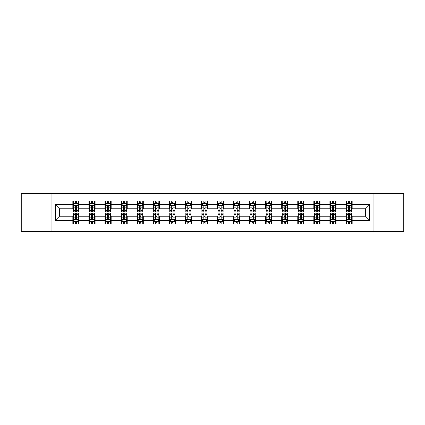 <?xml version="1.0" encoding="UTF-8"?>
<svg xmlns="http://www.w3.org/2000/svg" width="425" height="425" viewBox="0 0 425 425"><rect width="100%" height="100%" fill="white"/><g stroke="black" fill="none" stroke-linecap="round" stroke-linejoin="round"><path stroke-width="0.64" d="M373.06 231.551L403.75 231.551L403.75 193.449L373.06 193.449L373.06 231.551L51.94 231.551L51.94 193.449L21.25 193.449L21.25 231.551L51.94 231.551M373.06 193.449L51.94 193.449M352.155 204.675L352.155 200.913L345.971 200.913L345.971 204.675L336.085 204.675L336.085 200.913L329.906 200.913L329.906 204.675L320.02 204.675L320.02 200.913L313.841 200.913L313.841 204.675L303.955 204.675L303.955 200.913L297.776 200.913L297.776 204.675L287.89 204.675L287.89 200.913L281.706 200.913L281.706 204.675L271.819 204.675L271.819 200.913L265.641 200.913L265.641 204.675L255.754 204.675L255.754 200.913L249.576 200.913L249.576 204.675L239.689 204.675L239.689 200.913L233.511 200.913L233.511 204.675L223.624 204.675L223.624 200.913L217.446 200.913L217.446 204.675L207.554 204.675L207.554 200.913L201.376 200.913L201.376 204.675L191.489 204.675L191.489 200.913L185.311 200.913L185.311 204.675L175.424 204.675L175.424 200.913L169.246 200.913L169.246 204.675L159.359 204.675L159.359 200.913L153.181 200.913L153.181 204.675L143.294 204.675L143.294 200.913L137.11 200.913L137.11 204.675L127.224 204.675L127.224 200.913L121.045 200.913L121.045 204.675L111.159 204.675L111.159 200.913L104.98 200.913L104.98 204.675L95.094 204.675L95.094 200.913L88.915 200.913L88.915 204.675L79.029 204.675L79.029 200.913L72.845 200.913L72.845 204.675L55.34 204.675L55.34 220.325L59.458 216.208L72.845 216.208L72.845 224.087L79.029 224.087L79.029 216.208L88.915 216.208L88.915 224.087L95.094 224.087L95.094 216.208L104.98 216.208L104.98 224.087L111.159 224.087L111.159 216.208L121.045 216.208L121.045 224.087L127.224 224.087L127.224 216.208L137.11 216.208L137.11 224.087L143.294 224.087L143.294 216.208L153.181 216.208L153.181 224.087L159.359 224.087L159.359 216.208L169.246 216.208L169.246 224.087L175.424 224.087L175.424 216.208L185.311 216.208L185.311 224.087L191.489 224.087L191.489 216.208L201.376 216.208L201.376 224.087L207.554 224.087L207.554 216.208L217.446 216.208L217.446 224.087L223.624 224.087L223.624 216.208L233.511 216.208L233.511 224.087L239.689 224.087L239.689 216.208L249.576 216.208L249.576 224.087L255.754 224.087L255.754 216.208L265.641 216.208L265.641 224.087L271.819 224.087L271.819 216.208L281.706 216.208L281.706 224.087L287.89 224.087L287.89 216.208L297.776 216.208L297.776 224.087L303.955 224.087L303.955 216.208L313.841 216.208L313.841 224.087L320.02 224.087L320.02 216.208L329.906 216.208L329.906 224.087L336.085 224.087L336.085 216.208L345.971 216.208L345.971 224.087L352.155 224.087L352.155 216.208L365.543 216.208L365.543 208.792L352.155 208.792L352.155 204.675L369.66 204.675L369.66 220.325L352.155 220.325M345.971 220.325L336.085 220.325M329.906 220.325L320.02 220.325M313.841 220.325L303.955 220.325M297.776 220.325L287.89 220.325M281.706 220.325L271.819 220.325M265.641 220.325L255.754 220.325M249.576 220.325L239.689 220.325M233.511 220.325L223.624 220.325M217.446 220.325L207.554 220.325M201.376 220.325L191.489 220.325M185.311 220.325L175.424 220.325M169.246 220.325L159.359 220.325M153.181 220.325L143.294 220.325M137.11 220.325L127.224 220.325M121.045 220.325L111.159 220.325M104.98 220.325L95.094 220.325M88.915 220.325L79.029 220.325M72.845 220.325L55.34 220.325M345.971 204.675L345.971 208.792L336.085 208.792L336.085 204.675M329.906 204.675L329.906 208.792L320.02 208.792L320.02 204.675M313.841 204.675L313.841 208.792L303.955 208.792L303.955 204.675M297.776 204.675L297.776 208.792L287.89 208.792L287.89 204.675M281.706 204.675L281.706 208.792L271.819 208.792L271.819 204.675M265.641 204.675L265.641 208.792L255.754 208.792L255.754 204.675M249.576 204.675L249.576 208.792L239.689 208.792L239.689 204.675M233.511 204.675L233.511 208.792L223.624 208.792L223.624 204.675M217.446 204.675L217.446 208.792L207.554 208.792L207.554 204.675M201.376 204.675L201.376 208.792L191.489 208.792L191.489 204.675M185.311 204.675L185.311 208.792L175.424 208.792L175.424 204.675M169.246 204.675L169.246 208.792L159.359 208.792L159.359 204.675M153.181 204.675L153.181 208.792L143.294 208.792L143.294 204.675M137.11 204.675L137.11 208.792L127.224 208.792L127.224 204.675M121.045 204.675L121.045 208.792L111.159 208.792L111.159 204.675M104.98 204.675L104.98 208.792L95.094 208.792L95.094 204.675M88.915 204.675L88.915 208.792L79.029 208.792L79.029 204.675M72.845 204.675L72.845 208.792L59.458 208.792L55.34 204.675M59.458 208.792L59.458 216.208M369.66 220.325L365.543 216.208M365.543 208.792L369.66 204.675M72.845 203.49L73.36 203.49M75.321 203.49L76.553 203.49M78.513 203.49L79.029 203.49M72.845 208.691L73.36 208.691M75.321 208.691L76.553 208.691M78.513 208.691L79.029 208.691M72.845 216.309L73.36 216.309M75.321 216.309L76.553 216.309M78.513 216.309L79.029 216.309M72.845 221.51L73.36 221.51M75.321 221.51L76.553 221.51M78.513 221.51L79.029 221.51M88.915 216.309L89.431 216.309M91.386 216.309L92.623 216.309M94.578 216.309L95.094 216.309M88.915 221.51L89.431 221.51M91.386 221.51L92.623 221.51M94.578 221.51L95.094 221.51M88.915 203.49L89.431 203.49M91.386 203.49L92.623 203.49M94.578 203.49L95.094 203.49M88.915 208.691L89.431 208.691M91.386 208.691L92.623 208.691M94.578 208.691L95.094 208.691M104.98 216.309L105.496 216.309M107.451 216.309L108.688 216.309M110.643 216.309L111.159 216.309M104.98 221.51L105.496 221.51M107.451 221.51L108.688 221.51M110.643 221.51L111.159 221.51M104.98 203.49L105.496 203.49M107.451 203.49L108.688 203.49M110.643 203.49L111.159 203.49M104.98 208.691L105.496 208.691M107.451 208.691L108.688 208.691M110.643 208.691L111.159 208.691M121.045 216.309L121.561 216.309M123.516 216.309L124.753 216.309M126.708 216.309L127.224 216.309M121.045 221.51L121.561 221.51M123.516 221.51L124.753 221.51M126.708 221.51L127.224 221.51M121.045 203.49L121.561 203.49M123.516 203.49L124.753 203.49M126.708 203.49L127.224 203.49M121.045 208.691L121.561 208.691M123.516 208.691L124.753 208.691M126.708 208.691L127.224 208.691M137.11 216.309L137.626 216.309M139.586 216.309L140.818 216.309M142.779 216.309L143.294 216.309M137.11 221.51L137.626 221.51M139.586 221.51L140.818 221.51M142.779 221.51L143.294 221.51M137.11 203.49L137.626 203.49M139.586 203.49L140.818 203.49M142.779 203.49L143.294 203.49M137.11 208.691L137.626 208.691M139.586 208.691L140.818 208.691M142.779 208.691L143.294 208.691M153.181 216.309L153.696 216.309M155.651 216.309L156.889 216.309M158.844 216.309L159.359 216.309M153.181 221.51L153.696 221.51M155.651 221.51L156.889 221.51M158.844 221.51L159.359 221.51M153.181 203.49L153.696 203.49M155.651 203.49L156.889 203.49M158.844 203.49L159.359 203.49M153.181 208.691L153.696 208.691M155.651 208.691L156.889 208.691M158.844 208.691L159.359 208.691M169.246 216.309L169.761 216.309M171.716 216.309L172.954 216.309M174.909 216.309L175.424 216.309M169.246 221.51L169.761 221.51M171.716 221.51L172.954 221.51M174.909 221.51L175.424 221.51M169.246 203.49L169.761 203.49M171.716 203.49L172.954 203.49M174.909 203.49L175.424 203.49M169.246 208.691L169.761 208.691M171.716 208.691L172.954 208.691M174.909 208.691L175.424 208.691M185.311 216.309L185.826 216.309M187.781 216.309L189.019 216.309M190.974 216.309L191.489 216.309M185.311 221.51L185.826 221.51M187.781 221.51L189.019 221.51M190.974 221.51L191.489 221.51M185.311 203.49L185.826 203.49M187.781 203.49L189.019 203.49M190.974 203.49L191.489 203.49M185.311 208.691L185.826 208.691M187.781 208.691L189.019 208.691M190.974 208.691L191.489 208.691M201.376 216.309L201.891 216.309M203.851 216.309L205.084 216.309M207.044 216.309L207.554 216.309M201.376 221.51L201.891 221.51M203.851 221.51L205.084 221.51M207.044 221.51L207.554 221.51M201.376 203.49L201.891 203.49M203.851 203.49L205.084 203.49M207.044 203.49L207.554 203.49M201.376 208.691L201.891 208.691M203.851 208.691L205.084 208.691M207.044 208.691L207.554 208.691M217.446 216.309L217.956 216.309M219.916 216.309L221.149 216.309M223.109 216.309L223.624 216.309M217.446 221.51L217.956 221.51M219.916 221.51L221.149 221.51M223.109 221.51L223.624 221.51M217.446 203.49L217.956 203.49M219.916 203.49L221.149 203.49M223.109 203.49L223.624 203.49M217.446 208.691L217.956 208.691M219.916 208.691L221.149 208.691M223.109 208.691L223.624 208.691M233.511 216.309L234.026 216.309M235.981 216.309L237.219 216.309M239.174 216.309L239.689 216.309M233.511 221.51L234.026 221.51M235.981 221.51L237.219 221.51M239.174 221.51L239.689 221.51M233.511 203.49L234.026 203.49M235.981 203.49L237.219 203.49M239.174 203.49L239.689 203.49M233.511 208.691L234.026 208.691M235.981 208.691L237.219 208.691M239.174 208.691L239.689 208.691M249.576 216.309L250.091 216.309M252.046 216.309L253.284 216.309M255.239 216.309L255.754 216.309M249.576 221.51L250.091 221.51M252.046 221.51L253.284 221.51M255.239 221.51L255.754 221.51M249.576 203.49L250.091 203.49M252.046 203.49L253.284 203.49M255.239 203.49L255.754 203.49M249.576 208.691L250.091 208.691M252.046 208.691L253.284 208.691M255.239 208.691L255.754 208.691M265.641 216.309L266.156 216.309M268.111 216.309L269.349 216.309M271.304 216.309L271.819 216.309M265.641 221.51L266.156 221.51M268.111 221.51L269.349 221.51M271.304 221.51L271.819 221.51M265.641 203.49L266.156 203.49M268.111 203.49L269.349 203.49M271.304 203.49L271.819 203.49M265.641 208.691L266.156 208.691M268.111 208.691L269.349 208.691M271.304 208.691L271.819 208.691M281.706 216.309L282.221 216.309M284.182 216.309L285.414 216.309M287.374 216.309L287.89 216.309M281.706 221.51L282.221 221.51M284.182 221.51L285.414 221.51M287.374 221.51L287.89 221.51M281.706 203.49L282.221 203.49M284.182 203.49L285.414 203.49M287.374 203.49L287.89 203.49M281.706 208.691L282.221 208.691M284.182 208.691L285.414 208.691M287.374 208.691L287.89 208.691M297.776 216.309L298.292 216.309M300.247 216.309L301.484 216.309M303.439 216.309L303.955 216.309M297.776 221.51L298.292 221.51M300.247 221.51L301.484 221.51M303.439 221.51L303.955 221.51M297.776 203.49L298.292 203.49M300.247 203.49L301.484 203.49M303.439 203.49L303.955 203.49M297.776 208.691L298.292 208.691M300.247 208.691L301.484 208.691M303.439 208.691L303.955 208.691M313.841 216.309L314.357 216.309M316.312 216.309L317.549 216.309M319.504 216.309L320.02 216.309M313.841 221.51L314.357 221.51M316.312 221.51L317.549 221.51M319.504 221.51L320.02 221.51M313.841 203.49L314.357 203.49M316.312 203.49L317.549 203.49M319.504 203.49L320.02 203.49M313.841 208.691L314.357 208.691M316.312 208.691L317.549 208.691M319.504 208.691L320.02 208.691M329.906 216.309L330.422 216.309M332.377 216.309L333.614 216.309M335.569 216.309L336.085 216.309M329.906 221.51L330.422 221.51M332.377 221.51L333.614 221.51M335.569 221.51L336.085 221.51M329.906 203.49L330.422 203.49M332.377 203.49L333.614 203.49M335.569 203.49L336.085 203.49M329.906 208.691L330.422 208.691M332.377 208.691L333.614 208.691M335.569 208.691L336.085 208.691M345.971 216.309L346.487 216.309M348.447 216.309L349.679 216.309M351.64 216.309L352.155 216.309M345.971 221.51L346.487 221.51M348.447 221.51L349.679 221.51M351.64 221.51L352.155 221.51M345.971 203.49L346.487 203.49M348.447 203.49L349.679 203.49M351.64 203.49L352.155 203.49M345.971 208.691L346.487 208.691M348.447 208.691L349.679 208.691M351.64 208.691L352.155 208.691M76.553 202.252L75.321 202.252M78.513 210.593L76.553 210.593L76.553 211.884L78.513 211.884L78.513 205.599L77.483 203.538L74.391 203.538L73.36 205.599L73.36 211.884L75.321 211.884L75.321 210.593L73.36 210.593M73.36 205.599L73.36 200.913M78.513 205.599L78.513 200.913M75.321 203.538L75.321 200.913M76.553 200.913L76.553 203.538M76.553 210.593L76.553 206.375C76.144 205.578 75.73 205.578 75.321 206.375L75.321 210.593M75.321 222.748L76.553 222.748M73.36 214.407L75.321 214.407L75.321 213.116L73.36 213.116L73.36 219.401L74.391 221.462L77.483 221.462L78.513 219.401L78.513 213.116L76.553 213.116L76.553 214.407L78.513 214.407M78.513 219.401L78.513 224.087M73.36 219.401L73.36 224.087M76.553 221.462L76.553 224.087M75.321 224.087L75.321 221.462M75.321 214.407L75.321 218.625C75.73 219.422 76.144 219.422 76.553 218.625L76.553 214.407M92.623 202.252L91.386 202.252M94.578 210.593L92.623 210.593L92.623 211.884L94.578 211.884L94.578 205.599L93.548 203.538L90.456 203.538L89.431 205.599L89.431 211.884L91.386 211.884L91.386 210.593L89.431 210.593M89.431 205.599L89.431 200.913M94.578 205.599L94.578 200.913M91.386 203.538L91.386 200.913M92.623 200.913L92.623 203.538M92.623 210.593L92.623 206.375C92.209 205.578 91.8 205.578 91.386 206.375L91.386 210.593M108.688 202.252L107.451 202.252M110.643 210.593L108.688 210.593L108.688 211.884L110.643 211.884L110.643 205.599L109.613 203.538L106.526 203.538L105.496 205.599L105.496 211.884L107.451 211.884L107.451 210.593L105.496 210.593M105.496 205.599L105.496 200.913M110.643 205.599L110.643 200.913M107.451 203.538L107.451 200.913M108.688 200.913L108.688 203.538M108.688 210.593L108.688 206.375C108.274 205.578 107.865 205.578 107.451 206.375L107.451 210.593M91.386 222.748L92.623 222.748M89.431 214.407L91.386 214.407L91.386 213.116L89.431 213.116L89.431 219.401L90.456 221.462L93.548 221.462L94.578 219.401L94.578 213.116L92.623 213.116L92.623 214.407L94.578 214.407M94.578 219.401L94.578 224.087M89.431 219.401L89.431 224.087M92.623 221.462L92.623 224.087M91.386 224.087L91.386 221.462M91.386 214.407L91.386 218.625C91.795 219.422 92.209 219.422 92.623 218.625L92.623 214.407M107.451 222.748L108.688 222.748M105.496 214.407L107.451 214.407L107.451 213.116L105.496 213.116L105.496 219.401L106.526 221.462L109.613 221.462L110.643 219.401L110.643 213.116L108.688 213.116L108.688 214.407L110.643 214.407M110.643 219.401L110.643 224.087M105.496 219.401L105.496 224.087M108.688 221.462L108.688 224.087M107.451 224.087L107.451 221.462M107.451 214.407L107.451 218.625C107.865 219.422 108.274 219.422 108.688 218.625L108.688 214.407M124.753 202.252L123.516 202.252M126.708 210.593L124.753 210.593L124.753 211.884L126.708 211.884L126.708 205.599L125.683 203.538L122.591 203.538L121.561 205.599L121.561 211.884L123.516 211.884L123.516 210.593L121.561 210.593M121.561 205.599L121.561 200.913M126.708 205.599L126.708 200.913M123.516 203.538L123.516 200.913M124.753 200.913L124.753 203.538M124.753 210.593L124.753 206.375C124.344 205.578 123.93 205.578 123.516 206.375L123.516 210.593M140.818 202.252L139.586 202.252M142.779 210.593L140.818 210.593L140.818 211.884L142.779 211.884L142.779 205.599L141.748 203.538L138.656 203.538L137.626 205.599L137.626 211.884L139.586 211.884L139.586 210.593L137.626 210.593M137.626 205.599L137.626 200.913M142.779 205.599L142.779 200.913M139.586 203.538L139.586 200.913M140.818 200.913L140.818 203.538M140.818 210.593L140.818 206.375C140.409 205.578 139.995 205.578 139.586 206.375L139.586 210.593M156.889 202.252L155.651 202.252M158.844 210.593L156.889 210.593L156.889 211.884L158.844 211.884L158.844 205.599L157.813 203.538L154.721 203.538L153.696 205.599L153.696 211.884L155.651 211.884L155.651 210.593L153.696 210.593M153.696 205.599L153.696 200.913M158.844 205.599L158.844 200.913M155.651 203.538L155.651 200.913M156.889 200.913L156.889 203.538M156.889 210.593L156.889 206.375C156.474 205.578 156.065 205.578 155.651 206.375L155.651 210.593M123.516 222.748L124.753 222.748M121.561 214.407L123.516 214.407L123.516 213.116L121.561 213.116L121.561 219.401L122.591 221.462L125.683 221.462L126.708 219.401L126.708 213.116L124.753 213.116L124.753 214.407L126.708 214.407M126.708 219.401L126.708 224.087M121.561 219.401L121.561 224.087M124.753 221.462L124.753 224.087M123.516 224.087L123.516 221.462M123.516 214.407L123.516 218.625C123.93 219.422 124.339 219.422 124.753 218.625L124.753 214.407M139.586 222.748L140.818 222.748M137.626 214.407L139.586 214.407L139.586 213.116L137.626 213.116L137.626 219.401L138.656 221.462L141.748 221.462L142.779 219.401L142.779 213.116L140.818 213.116L140.818 214.407L142.779 214.407M142.779 219.401L142.779 224.087M137.626 219.401L137.626 224.087M140.818 221.462L140.818 224.087M139.586 224.087L139.586 221.462M139.586 214.407L139.586 218.625C139.995 219.422 140.409 219.422 140.818 218.625L140.818 214.407M155.651 222.748L156.889 222.748M153.696 214.407L155.651 214.407L155.651 213.116L153.696 213.116L153.696 219.401L154.721 221.462L157.813 221.462L158.844 219.401L158.844 213.116L156.889 213.116L156.889 214.407L158.844 214.407M158.844 219.401L158.844 224.087M153.696 219.401L153.696 224.087M156.889 221.462L156.889 224.087M155.651 224.087L155.651 221.462M155.651 214.407L155.651 218.625C156.06 219.422 156.474 219.422 156.889 218.625L156.889 214.407M172.954 202.252L171.716 202.252M174.909 210.593L172.954 210.593L172.954 211.884L174.909 211.884L174.909 205.599L173.878 203.538L170.792 203.538L169.761 205.599L169.761 211.884L171.716 211.884L171.716 210.593L169.761 210.593M169.761 205.599L169.761 200.913M174.909 205.599L174.909 200.913M171.716 203.538L171.716 200.913M172.954 200.913L172.954 203.538M172.954 210.593L172.954 206.375C172.539 205.578 172.13 205.578 171.716 206.375L171.716 210.593M171.716 222.748L172.954 222.748M169.761 214.407L171.716 214.407L171.716 213.116L169.761 213.116L169.761 219.401L170.792 221.462L173.878 221.462L174.909 219.401L174.909 213.116L172.954 213.116L172.954 214.407L174.909 214.407M174.909 219.401L174.909 224.087M169.761 219.401L169.761 224.087M172.954 221.462L172.954 224.087M171.716 224.087L171.716 221.462M171.716 214.407L171.716 218.625C172.13 219.422 172.539 219.422 172.954 218.625L172.954 214.407M189.019 202.252L187.781 202.252M190.974 210.593L189.019 210.593L189.019 211.884L190.974 211.884L190.974 205.599L189.943 203.538L186.857 203.538L185.826 205.599L185.826 211.884L187.781 211.884L187.781 210.593L185.826 210.593M185.826 205.599L185.826 200.913M190.974 205.599L190.974 200.913M187.781 203.538L187.781 200.913M189.019 200.913L189.019 203.538M189.019 210.593L189.019 206.375C188.61 205.578 188.195 205.578 187.781 206.375L187.781 210.593M187.781 222.748L189.019 222.748M185.826 214.407L187.781 214.407L187.781 213.116L185.826 213.116L185.826 219.401L186.857 221.462L189.943 221.462L190.974 219.401L190.974 213.116L189.019 213.116L189.019 214.407L190.974 214.407M190.974 219.401L190.974 224.087M185.826 219.401L185.826 224.087M189.019 221.462L189.019 224.087M187.781 224.087L187.781 221.462M187.781 214.407L187.781 218.625C188.195 219.422 188.604 219.422 189.019 218.625L189.019 214.407M205.084 202.252L203.851 202.252M207.044 210.593L205.084 210.593L205.084 211.884L207.044 211.884L207.044 205.599L206.013 203.538L202.922 203.538L201.891 205.599L201.891 211.884L203.851 211.884L203.851 210.593L201.891 210.593M201.891 205.599L201.891 200.913M207.044 205.599L207.044 200.913M203.851 203.538L203.851 200.913M205.084 200.913L205.084 203.538M205.084 210.593L205.084 206.375C204.675 205.578 204.26 205.578 203.851 206.375L203.851 210.593M203.851 222.748L205.084 222.748M201.891 214.407L203.851 214.407L203.851 213.116L201.891 213.116L201.891 219.401L202.922 221.462L206.013 221.462L207.044 219.401L207.044 213.116L205.084 213.116L205.084 214.407L207.044 214.407M207.044 219.401L207.044 224.087M201.891 219.401L201.891 224.087M205.084 221.462L205.084 224.087M203.851 224.087L203.851 221.462M203.851 214.407L203.851 218.625C204.26 219.422 204.675 219.422 205.084 218.625L205.084 214.407M221.149 202.252L219.916 202.252M223.109 210.593L221.149 210.593L221.149 211.884L223.109 211.884L223.109 205.599L222.078 203.538L218.987 203.538L217.956 205.599L217.956 211.884L219.916 211.884L219.916 210.593L217.956 210.593M217.956 205.599L217.956 200.913M223.109 205.599L223.109 200.913M219.916 203.538L219.916 200.913M221.149 200.913L221.149 203.538M221.149 210.593L221.149 206.375C220.74 205.578 220.325 205.578 219.916 206.375L219.916 210.593M219.916 222.748L221.149 222.748M217.956 214.407L219.916 214.407L219.916 213.116L217.956 213.116L217.956 219.401L218.987 221.462L222.078 221.462L223.109 219.401L223.109 213.116L221.149 213.116L221.149 214.407L223.109 214.407M223.109 219.401L223.109 224.087M217.956 219.401L217.956 224.087M221.149 221.462L221.149 224.087M219.916 224.087L219.916 221.462M219.916 214.407L219.916 218.625C220.325 219.422 220.74 219.422 221.149 218.625L221.149 214.407M237.219 202.252L235.981 202.252M239.174 210.593L237.219 210.593L237.219 211.884L239.174 211.884L239.174 205.599L238.143 203.538L235.057 203.538L234.026 205.599L234.026 211.884L235.981 211.884L235.981 210.593L234.026 210.593M234.026 205.599L234.026 200.913M239.174 205.599L239.174 200.913M235.981 203.538L235.981 200.913M237.219 200.913L237.219 203.538M237.219 210.593L237.219 206.375C236.805 205.578 236.396 205.578 235.981 206.375L235.981 210.593M235.981 222.748L237.219 222.748M234.026 214.407L235.981 214.407L235.981 213.116L234.026 213.116L234.026 219.401L235.057 221.462L238.143 221.462L239.174 219.401L239.174 213.116L237.219 213.116L237.219 214.407L239.174 214.407M239.174 219.401L239.174 224.087M234.026 219.401L234.026 224.087M237.219 221.462L237.219 224.087M235.981 224.087L235.981 221.462M235.981 214.407L235.981 218.625C236.39 219.422 236.805 219.422 237.219 218.625L237.219 214.407M253.284 202.252L252.046 202.252M255.239 210.593L253.284 210.593L253.284 211.884L255.239 211.884L255.239 205.599L254.208 203.538L251.122 203.538L250.091 205.599L250.091 211.884L252.046 211.884L252.046 210.593L250.091 210.593M250.091 205.599L250.091 200.913M255.239 205.599L255.239 200.913M252.046 203.538L252.046 200.913M253.284 200.913L253.284 203.538M253.284 210.593L253.284 206.375C252.87 205.578 252.461 205.578 252.046 206.375L252.046 210.593M252.046 222.748L253.284 222.748M250.091 214.407L252.046 214.407L252.046 213.116L250.091 213.116L250.091 219.401L251.122 221.462L254.208 221.462L255.239 219.401L255.239 213.116L253.284 213.116L253.284 214.407L255.239 214.407M255.239 219.401L255.239 224.087M250.091 219.401L250.091 224.087M253.284 221.462L253.284 224.087M252.046 224.087L252.046 221.462M252.046 214.407L252.046 218.625C252.461 219.422 252.87 219.422 253.284 218.625L253.284 214.407M269.349 202.252L268.111 202.252M271.304 210.593L269.349 210.593L269.349 211.884L271.304 211.884L271.304 205.599L270.279 203.538L267.187 203.538L266.156 205.599L266.156 211.884L268.111 211.884L268.111 210.593L266.156 210.593M266.156 205.599L266.156 200.913M271.304 205.599L271.304 200.913M268.111 203.538L268.111 200.913M269.349 200.913L269.349 203.538M269.349 210.593L269.349 206.375C268.94 205.578 268.526 205.578 268.111 206.375L268.111 210.593M268.111 222.748L269.349 222.748M266.156 214.407L268.111 214.407L268.111 213.116L266.156 213.116L266.156 219.401L267.187 221.462L270.279 221.462L271.304 219.401L271.304 213.116L269.349 213.116L269.349 214.407L271.304 214.407M271.304 219.401L271.304 224.087M266.156 219.401L266.156 224.087M269.349 221.462L269.349 224.087M268.111 224.087L268.111 221.462M268.111 214.407L268.111 218.625C268.526 219.422 268.935 219.422 269.349 218.625L269.349 214.407M285.414 202.252L284.182 202.252M287.374 210.593L285.414 210.593L285.414 211.884L287.374 211.884L287.374 205.599L286.344 203.538L283.252 203.538L282.221 205.599L282.221 211.884L284.182 211.884L284.182 210.593L282.221 210.593M282.221 205.599L282.221 200.913M287.374 205.599L287.374 200.913M284.182 203.538L284.182 200.913M285.414 200.913L285.414 203.538M285.414 210.593L285.414 206.375C285.005 205.578 284.591 205.578 284.182 206.375L284.182 210.593M284.182 222.748L285.414 222.748M282.221 214.407L284.182 214.407L284.182 213.116L282.221 213.116L282.221 219.401L283.252 221.462L286.344 221.462L287.374 219.401L287.374 213.116L285.414 213.116L285.414 214.407L287.374 214.407M287.374 219.401L287.374 224.087M282.221 219.401L282.221 224.087M285.414 221.462L285.414 224.087M284.182 224.087L284.182 221.462M284.182 214.407L284.182 218.625C284.591 219.422 285.005 219.422 285.414 218.625L285.414 214.407M301.484 202.252L300.247 202.252M303.439 210.593L301.484 210.593L301.484 211.884L303.439 211.884L303.439 205.599L302.409 203.538L299.317 203.538L298.292 205.599L298.292 211.884L300.247 211.884L300.247 210.593L298.292 210.593M298.292 205.599L298.292 200.913M303.439 205.599L303.439 200.913M300.247 203.538L300.247 200.913M301.484 200.913L301.484 203.538M301.484 210.593L301.484 206.375C301.07 205.578 300.661 205.578 300.247 206.375L300.247 210.593M300.247 222.748L301.484 222.748M298.292 214.407L300.247 214.407L300.247 213.116L298.292 213.116L298.292 219.401L299.317 221.462L302.409 221.462L303.439 219.401L303.439 213.116L301.484 213.116L301.484 214.407L303.439 214.407M303.439 219.401L303.439 224.087M298.292 219.401L298.292 224.087M301.484 221.462L301.484 224.087M300.247 224.087L300.247 221.462M300.247 214.407L300.247 218.625C300.656 219.422 301.07 219.422 301.484 218.625L301.484 214.407M317.549 202.252L316.312 202.252M319.504 210.593L317.549 210.593L317.549 211.884L319.504 211.884L319.504 205.599L318.474 203.538L315.387 203.538L314.357 205.599L314.357 211.884L316.312 211.884L316.312 210.593L314.357 210.593M314.357 205.599L314.357 200.913M319.504 205.599L319.504 200.913M316.312 203.538L316.312 200.913M317.549 200.913L317.549 203.538M317.549 210.593L317.549 206.375C317.135 205.578 316.726 205.578 316.312 206.375L316.312 210.593M316.312 222.748L317.549 222.748M314.357 214.407L316.312 214.407L316.312 213.116L314.357 213.116L314.357 219.401L315.387 221.462L318.474 221.462L319.504 219.401L319.504 213.116L317.549 213.116L317.549 214.407L319.504 214.407M319.504 219.401L319.504 224.087M314.357 219.401L314.357 224.087M317.549 221.462L317.549 224.087M316.312 224.087L316.312 221.462M316.312 214.407L316.312 218.625C316.726 219.422 317.135 219.422 317.549 218.625L317.549 214.407M333.614 202.252L332.377 202.252M335.569 210.593L333.614 210.593L333.614 211.884L335.569 211.884L335.569 205.599L334.544 203.538L331.452 203.538L330.422 205.599L330.422 211.884L332.377 211.884L332.377 210.593L330.422 210.593M330.422 205.599L330.422 200.913M335.569 205.599L335.569 200.913M332.377 203.538L332.377 200.913M333.614 200.913L333.614 203.538M333.614 210.593L333.614 206.375C333.205 205.578 332.791 205.578 332.377 206.375L332.377 210.593M332.377 222.748L333.614 222.748M330.422 214.407L332.377 214.407L332.377 213.116L330.422 213.116L330.422 219.401L331.452 221.462L334.544 221.462L335.569 219.401L335.569 213.116L333.614 213.116L333.614 214.407L335.569 214.407M335.569 219.401L335.569 224.087M330.422 219.401L330.422 224.087M333.614 221.462L333.614 224.087M332.377 224.087L332.377 221.462M332.377 214.407L332.377 218.625C332.791 219.422 333.2 219.422 333.614 218.625L333.614 214.407M349.679 202.252L348.447 202.252M351.64 210.593L349.679 210.593L349.679 211.884L351.64 211.884L351.64 205.599L350.609 203.538L347.517 203.538L346.487 205.599L346.487 211.884L348.447 211.884L348.447 210.593L346.487 210.593M346.487 205.599L346.487 200.913M351.64 205.599L351.64 200.913M348.447 203.538L348.447 200.913M349.679 200.913L349.679 203.538M349.679 210.593L349.679 206.375C349.27 205.578 348.856 205.578 348.447 206.375L348.447 210.593M348.447 222.748L349.679 222.748M346.487 214.407L348.447 214.407L348.447 213.116L346.487 213.116L346.487 219.401L347.517 221.462L350.609 221.462L351.64 219.401L351.64 213.116L349.679 213.116L349.679 214.407L351.64 214.407M351.64 219.401L351.64 224.087M346.487 219.401L346.487 224.087M349.679 221.462L349.679 224.087M348.447 224.087L348.447 221.462M348.447 214.407L348.447 218.625C348.856 219.422 349.27 219.422 349.679 218.625L349.679 214.407M78.487 205.546L73.387 205.546M73.36 203.665L74.332 203.665M77.541 203.665L78.513 203.665M75.321 207.83L73.36 207.83M78.513 207.83L76.553 207.83M76.553 202.906L75.321 202.906M73.387 219.454L78.487 219.454M78.513 221.335L77.541 221.335M74.332 221.335L73.36 221.335M76.553 217.17L78.513 217.17M73.36 217.17L75.321 217.17M75.321 222.094L76.553 222.094M94.552 205.546L89.452 205.546M89.431 203.665L90.397 203.665M93.612 203.665L94.578 203.665M91.386 207.83L89.431 207.83M94.578 207.83L92.623 207.83M92.623 202.906L91.386 202.906M110.617 205.546L105.522 205.546M105.496 203.665L106.463 203.665M109.677 203.665L110.643 203.665M107.451 207.83L105.496 207.83M110.643 207.83L108.688 207.83M108.688 202.906L107.451 202.906M89.452 219.454L94.552 219.454M94.578 221.335L93.612 221.335M90.397 221.335L89.431 221.335M92.623 217.17L94.578 217.17M89.431 217.17L91.386 217.17M91.386 222.094L92.623 222.094M105.522 219.454L110.617 219.454M110.643 221.335L109.677 221.335M106.463 221.335L105.496 221.335M108.688 217.17L110.643 217.17M105.496 217.17L107.451 217.17M107.451 222.094L108.688 222.094M126.687 205.546L121.587 205.546M121.561 203.665L122.527 203.665M125.742 203.665L126.708 203.665M123.516 207.83L121.561 207.83M126.708 207.83L124.753 207.83M124.753 202.906L123.516 202.906M142.752 205.546L137.652 205.546M137.626 203.665L138.598 203.665M141.807 203.665L142.779 203.665M139.586 207.83L137.626 207.83M142.779 207.83L140.818 207.83M140.818 202.906L139.586 202.906M158.817 205.546L153.717 205.546M153.696 203.665L154.663 203.665M157.877 203.665L158.844 203.665M155.651 207.83L153.696 207.83M158.844 207.83L156.889 207.83M156.889 202.906L155.651 202.906M121.587 219.454L126.687 219.454M126.708 221.335L125.742 221.335M122.527 221.335L121.561 221.335M124.753 217.17L126.708 217.17M121.561 217.17L123.516 217.17M123.516 222.094L124.753 222.094M137.652 219.454L142.752 219.454M142.779 221.335L141.807 221.335M138.598 221.335L137.626 221.335M140.818 217.17L142.779 217.17M137.626 217.17L139.586 217.17M139.586 222.094L140.818 222.094M153.717 219.454L158.817 219.454M158.844 221.335L157.877 221.335M154.663 221.335L153.696 221.335M156.889 217.17L158.844 217.17M153.696 217.17L155.651 217.17M155.651 222.094L156.889 222.094M174.882 205.546L169.788 205.546M169.761 203.665L170.728 203.665M173.942 203.665L174.909 203.665M171.716 207.83L169.761 207.83M174.909 207.83L172.954 207.83M172.954 202.906L171.716 202.906M169.788 219.454L174.882 219.454M174.909 221.335L173.942 221.335M170.728 221.335L169.761 221.335M172.954 217.17L174.909 217.17M169.761 217.17L171.716 217.17M171.716 222.094L172.954 222.094M190.947 205.546L185.852 205.546M185.826 203.665L186.793 203.665M190.007 203.665L190.974 203.665M187.781 207.83L185.826 207.83M190.974 207.83L189.019 207.83M189.019 202.906L187.781 202.906M185.852 219.454L190.947 219.454M190.974 221.335L190.007 221.335M186.793 221.335L185.826 221.335M189.019 217.17L190.974 217.17M185.826 217.17L187.781 217.17M187.781 222.094L189.019 222.094M207.018 205.546L201.917 205.546M201.891 203.665L202.858 203.665M206.072 203.665L207.044 203.665M203.851 207.83L201.891 207.83M207.044 207.83L205.084 207.83M205.084 202.906L203.851 202.906M201.917 219.454L207.018 219.454M207.044 221.335L206.072 221.335M202.858 221.335L201.891 221.335M205.084 217.17L207.044 217.17M201.891 217.17L203.851 217.17M203.851 222.094L205.084 222.094M223.083 205.546L217.982 205.546M217.956 203.665L218.928 203.665M222.142 203.665L223.109 203.665M219.916 207.83L217.956 207.83M223.109 207.83L221.149 207.83M221.149 202.906L219.916 202.906M217.982 219.454L223.083 219.454M223.109 221.335L222.142 221.335M218.928 221.335L217.956 221.335M221.149 217.17L223.109 217.17M217.956 217.17L219.916 217.17M219.916 222.094L221.149 222.094M239.148 205.546L234.053 205.546M234.026 203.665L234.993 203.665M238.207 203.665L239.174 203.665M235.981 207.83L234.026 207.83M239.174 207.83L237.219 207.83M237.219 202.906L235.981 202.906M234.053 219.454L239.148 219.454M239.174 221.335L238.207 221.335M234.993 221.335L234.026 221.335M237.219 217.17L239.174 217.17M234.026 217.17L235.981 217.17M235.981 222.094L237.219 222.094M255.212 205.546L250.118 205.546M250.091 203.665L251.058 203.665M254.272 203.665L255.239 203.665M252.046 207.83L250.091 207.83M255.239 207.83L253.284 207.83M253.284 202.906L252.046 202.906M250.118 219.454L255.212 219.454M255.239 221.335L254.272 221.335M251.058 221.335L250.091 221.335M253.284 217.17L255.239 217.17M250.091 217.17L252.046 217.17M252.046 222.094L253.284 222.094M271.283 205.546L266.183 205.546M266.156 203.665L267.123 203.665M270.337 203.665L271.304 203.665M268.111 207.83L266.156 207.83M271.304 207.83L269.349 207.83M269.349 202.906L268.111 202.906M266.183 219.454L271.283 219.454M271.304 221.335L270.337 221.335M267.123 221.335L266.156 221.335M269.349 217.17L271.304 217.17M266.156 217.17L268.111 217.17M268.111 222.094L269.349 222.094M287.348 205.546L282.248 205.546M282.221 203.665L283.193 203.665M286.402 203.665L287.374 203.665M284.182 207.83L282.221 207.83M287.374 207.83L285.414 207.83M285.414 202.906L284.182 202.906M282.248 219.454L287.348 219.454M287.374 221.335L286.402 221.335M283.193 221.335L282.221 221.335M285.414 217.17L287.374 217.17M282.221 217.17L284.182 217.17M284.182 222.094L285.414 222.094M303.413 205.546L298.313 205.546M298.292 203.665L299.258 203.665M302.473 203.665L303.439 203.665M300.247 207.83L298.292 207.83M303.439 207.83L301.484 207.83M301.484 202.906L300.247 202.906M298.313 219.454L303.413 219.454M303.439 221.335L302.473 221.335M299.258 221.335L298.292 221.335M301.484 217.17L303.439 217.17M298.292 217.17L300.247 217.17M300.247 222.094L301.484 222.094M319.478 205.546L314.383 205.546M314.357 203.665L315.323 203.665M318.538 203.665L319.504 203.665M316.312 207.83L314.357 207.83M319.504 207.83L317.549 207.83M317.549 202.906L316.312 202.906M314.383 219.454L319.478 219.454M319.504 221.335L318.538 221.335M315.323 221.335L314.357 221.335M317.549 217.17L319.504 217.17M314.357 217.17L316.312 217.17M316.312 222.094L317.549 222.094M335.548 205.546L330.448 205.546M330.422 203.665L331.388 203.665M334.603 203.665L335.569 203.665M332.377 207.83L330.422 207.83M335.569 207.83L333.614 207.83M333.614 202.906L332.377 202.906M330.448 219.454L335.548 219.454M335.569 221.335L334.603 221.335M331.388 221.335L330.422 221.335M333.614 217.17L335.569 217.17M330.422 217.17L332.377 217.17M332.377 222.094L333.614 222.094M351.613 205.546L346.513 205.546M346.487 203.665L347.459 203.665M350.668 203.665L351.64 203.665M348.447 207.83L346.487 207.83M351.64 207.83L349.679 207.83M349.679 202.906L348.447 202.906M346.513 219.454L351.613 219.454M351.64 221.335L350.668 221.335M347.459 221.335L346.487 221.335M349.679 217.17L351.64 217.17M346.487 217.17L348.447 217.17M348.447 222.094L349.679 222.094"/></g></svg>
